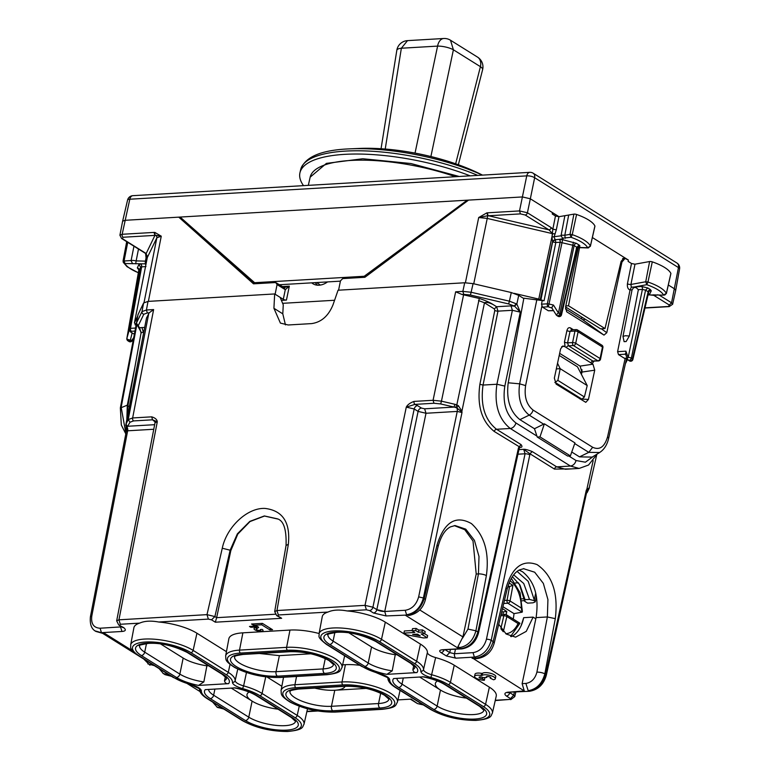 <?xml version="1.0" encoding="UTF-8"?>
<svg xmlns="http://www.w3.org/2000/svg" width="770" height="770" viewBox="0 0 770 770"><rect width="100%" height="100%" fill="white"/><g stroke="black" fill="none" stroke-linecap="round" stroke-linejoin="round"><path stroke-width="1.16" d="M133.431 339.127L132.084 340.927L129.013 341.495L127.907 340.802L130.399 339.926A2.3 0.972 -166 0 1 128.07 339.512A2.3 0.972 -166 0 1 126.877 338.377L129.61 328.675A2.3 2.175 25.8 0 0 131.41 331.283A2.3 1.415 86.6 0 1 130.496 328.338A2.3 0.722 -169.8 0 0 129.61 328.675L140.689 267.209L139.12 270.463L139.534 271.107L139.12 270.463L126.877 338.377A2.3 0.722 10.2 0 0 126.858 338.444A2.3 2.3 0 0 0 127.907 340.802M135.53 328.039L130.496 328.338L141.642 266.901A2.3 1.415 86.6 0 0 140.727 263.956L140.65 263.956A2.3 1.415 86.6 0 1 141.565 266.901L140.689 267.209L138.879 264.601L137.31 267.854L138.167 269.105A2.3 1.665 -58 0 1 138.821 269.231M679.563 268.99A5.756 5.756 0 0 0 676.955 263.042L533.148 173.202A5.756 4.158 122 0 1 534.649 177.726L530.337 198.785L522.426 196.937L530.337 198.785L558.981 216.707L555.468 216.004L552.831 229.171L556.315 229.855L554.044 237.122L555.276 239.73L559.28 239.345A2.3 1.415 -93.4 0 1 560.194 242.29L574.16 245.553A2.3 1.665 122 0 1 576.412 243.339L579.011 244.966L576.307 248.123M554.679 233.81L552.648 233.685A2.3 0.712 -168 0 0 552.61 233.676L548.952 229.855A2.3 1.665 -58 0 0 551.204 227.622L552.831 229.171L551.975 236.987L561.003 235.803L562.986 238.7L559.203 239.355A2.3 1.415 -93.4 0 1 560.117 242.3L547.326 303.832A2.3 0.674 11.8 0 1 549 304.015L562.639 239.691L576.412 243.339M647.926 294.727L649.697 294.082L651.266 290.829L650.419 289.578A2.3 1.665 -58 0 0 648.167 291.782L645.568 290.165L642.401 289.424A2.3 1.415 86.6 0 0 641.487 286.478L631.313 287.22L630.072 289.915L632.035 289.934L622.988 336.394L625.404 335.73L629.34 336.018L638.369 289.664L635.991 287.508A6.911 2.175 11.7 0 0 634.788 287.518A6.911 2.175 11.7 0 0 633.614 287.672L632.035 289.934M638.369 289.664L642.401 289.424L628.176 357.424A2.3 1.357 160 0 0 627.377 359.022A2.3 2.3 0 0 0 628.339 360.196M625.837 354.171L625.904 351.168L628.176 357.424A2.3 0.674 -168.2 0 1 631.342 358.166C630.226 360.476 629.032 360.918 627.781 359.494M635.568 287.499A2.3 1.415 86.6 0 0 634.99 286.854L646.8 284.698L647.965 282.032A34.169 10.78 11.7 0 1 666.348 293.428L664.702 295.103M573.438 242.213L558.443 313.005L556.181 314.853A2.3 2.3 0 0 0 556.912 315.575A2.3 1.665 -58 0 0 559.934 313.554L574.16 245.553L576.769 247.18L561.051 314.256L559.934 313.554A2.3 0.674 -168.2 0 0 558.443 313.005L553.457 305.055L549 304.015L548.24 306.778L542.475 307.114L548.346 310.782L553.438 310.483M542.475 307.114L541.503 304.169L547.326 303.832A2.3 1.415 86.6 0 0 548.24 306.778L552.138 308.135L551.734 307.596L553.457 305.055M566.932 330.561A2.3 0.712 -167.9 0 0 570.05 331.321L571.918 330.022L570.551 327.972C568.857 327.192 567.644 328.058 566.932 330.561L564.458 342.063L565.122 346.808L562.899 345.961L560.618 348.868L554.352 378.128L556.132 384.105L585.787 402.344L588.444 399.428L594.729 370.178L592.948 364.191L590.888 362.872A2.3 1.665 122 0 1 592.996 361.111L597.838 360.784L573.457 345.557A2.3 1.665 -58 0 0 575.71 343.314A2.3 0.722 -168.3 0 0 572.582 342.573L574.969 331.071A2.3 0.722 11.7 0 1 578.097 331.812L576.73 329.781A2.3 1.386 87.1 0 0 576.172 329.618A2.3 1.386 87.1 0 0 574.969 331.071L570.05 331.321L567.586 342.823L568.491 345.807L592.996 361.111L598.434 360.947A2.3 2.3 0 0 0 600.533 359.118L602.91 347.617A2.3 2.3 0 0 0 601.871 345.191M598.434 360.947A2.3 1.444 86.1 0 1 597.838 360.784A2.3 1.665 -58 0 0 600.09 358.541L575.71 343.314L578.097 331.812L602.467 347.039A2.3 1.665 -58 0 0 601.88 345.191L577.5 329.964M134.365 334.199L130.91 332.332L128.965 330.012M145.857 264.899L145.27 263.841L124.942 263.533L124.134 260.578L127.743 242.319M132.642 263.744L131.073 260.761L133.951 246.198M562.986 238.7L563.293 238.094L571.051 237.304L570.012 234.359L572.245 234.638A34.169 10.78 11.7 0 1 590.388 246.053L590.292 246.362M565.276 238.305L564.805 235.264L570.012 234.359L573.9 214.127A2.3 0.722 11.7 0 1 576.576 214.464A34.544 10.896 11.7 0 1 594.912 226.005A2.3 0.722 11.7 0 1 594.941 226.188A2.3 0.722 11.7 0 1 594.835 226.332M557.981 316.249L558.019 316.268A2.3 2.3 0 0 0 561.484 314.843A2.3 0.732 -166.8 0 0 561.051 314.256C559.934 316.566 558.741 317.009 557.49 315.575M628.253 360.148L629.427 360.88A2.3 2.3 0 0 0 632.892 359.455A2.3 0.732 13.2 0 1 632.873 359.503M628.888 360.187C630.572 361.332 631.756 360.889 632.459 358.858L631.342 358.166L645.568 290.165L647.811 287.951L641.487 286.478M670.805 273.725A2.3 0.722 -168.3 0 0 670.901 273.562A2.3 0.722 -168.3 0 0 670.882 273.379A34.544 10.896 -168.3 0 0 652.286 261.848L647.965 282.032L645.732 281.762L646.8 284.698A31.859 10.048 11.7 0 1 663.644 295.151L655.934 294.949L663.644 295.151L665.318 293.899M556.373 314.882A2.3 1.665 -58 0 0 556.912 315.575L558.029 316.278M138.677 272.83A31.859 10.048 11.7 0 1 124.942 263.533L123.267 262.32L123.075 260.905L126.694 241.665M123.094 261.049L133.123 260.404L136.155 260.886L138.494 249.037M594.912 226.005L590.388 246.053L587.674 247.767A31.859 10.048 11.7 0 0 571.051 237.304L572.245 234.638L576.576 214.464M560.993 235.909L562.062 235.187L564.805 235.254L568.693 215.032L573.9 214.127M577.308 247.439L588.703 247.728M652.286 261.848A2.3 0.722 -168.3 0 0 649.62 261.531L634.99 264.197L631.496 263.504L627.425 283.784A2.3 0.683 -168.7 0 0 630.928 284.457L631.313 287.22M327.539 281.916A18.134 13.09 122 0 1 312.928 283.735A18.134 13.09 122 0 1 311.725 282.84M515.342 582.977L518.499 582.794M512.368 576.711L519.933 585.017L525.053 599.676L524.697 601.322L519.317 584.016M626.135 341.534L624.095 341.659L626.135 341.534L629.34 336.018M624.095 341.659L622.988 336.394M525.053 599.676L529.481 599.416L534.515 600.725L535.217 601.89L532.965 602.823L527.604 603.141L524.697 601.322M513.725 574.844L523.754 583.525L529.481 599.416M517.132 571.417L528.201 581.36L534.515 600.725M281.406 300.367L286.45 300.069A2.3 0.722 11.7 0 1 283.283 299.328L275.131 294.236L277.075 284.573L275.689 282.532L253.503 283.832L178.756 217.15L124.865 220.316L122.613 221.269L119.899 235.283M277.075 284.573L285.285 289.703L289.328 286.161L283.909 287.662L285.285 289.703L283.283 299.328M284.679 287.855L275.689 282.532M581.591 316.951A3.455 2.493 -58 0 0 582.409 319.473L565.43 308.876M568.693 215.032L564.882 215.687L561.032 235.707M561.003 235.803L564.882 215.687M135.693 263.821L136.155 260.895L145.415 261.146L145.184 263.764L146.04 263.966M648.061 294.737L655.289 295.488L657.773 294.775M627.425 283.784C627.107 287.123 627.974 289.202 630.053 290.021L617.598 351.659L618.503 354.604L624.374 358.271L627.05 358.117M592.948 364.191L580.089 366.106L581.928 372.083L581.446 374.48M566.614 311.744L603.998 335.114L606.789 332.717L621.939 262.089L625.038 258.45L628.33 260L628.118 261.386L631.496 263.504M578.28 247.613L565.565 306.961L566.691 311.811M553.563 310.666L548.346 310.782M551.975 236.987L552.542 241.578L540.242 299.646L544.053 300.791L523.86 298.202L508.21 382.786C506.188 399.534 510.087 411.815 519.914 419.64L534.457 428.726L537.258 437.052L567.673 456.052L570.387 455.888L539.982 436.888L537.258 437.052M536.882 299.492L519.635 383.835C517.681 398.003 520.866 408.437 529.202 415.126L519.914 419.64M571.744 452.019L579.512 456.87L592.168 457.101M570.387 455.888L574.949 442.904L544.39 423.818L534.457 428.726M574.718 443.568L588.79 452.356L599.618 452.51M541.82 306.325L525.612 385.587C524.072 396.656 526.545 404.808 533.052 410.044L592.65 447.274C599.599 450.45 604.575 446.956 607.578 436.792L608.666 438.332M542.167 300.897L541.503 304.169M134.933 366.915L127.3 405.174L126.829 419.631M136.685 325.594L121.169 407.263L125.895 433.452M544.39 423.818L539.982 436.888M122.613 221.24L124.865 220.316L522.426 196.937L468.545 200.113L364.893 277.287L342.708 278.596L340.465 280.848L338.588 290.194M154.837 232.415L154.943 235.379L154.038 232.415L154.837 232.415L161.267 236.188L148.379 301.368M136.155 324.767L135.048 324.834L135.51 323.881L134.432 322.851L137.695 316.104M119.908 235.245L121.612 238.488L145.395 253.349A2.3 1.665 -58 0 0 146.165 253.532L147.32 257.507L146.666 260.809L145.415 261.146L146.069 257.834L145.617 253.994L146.127 253.975M145.395 253.349L147.166 255.833L147.32 257.517L156.849 237.805A2.3 2.175 -154.2 0 0 155.405 235.274L161.267 236.188L156.849 237.805L144.057 302.456M675.713 290.357L674.607 288.914L668.322 284.987L674.607 288.914L675.723 290.338M627.54 359.369L625.75 363.055M540.242 299.646L538.759 299.087L552.61 233.676L487.083 218.391L478.699 217.525L486.823 212.895L487.785 215.735L488.555 215.764A2.3 1.415 -93.4 0 1 487.651 212.799L486.823 212.895M538.759 299.087L514.168 293.341M465.407 282.744L478.699 217.525L487.785 215.735L473.752 283.784M555.228 239.653L552.668 241.722A2.3 1.463 -43.3 0 1 555.276 239.73L555.834 242.444L560.117 242.3M556.315 229.855L558.953 216.707L564.862 215.687M135.51 323.881L135.048 324.834L135.251 323.727M134.865 323.477L134.432 322.851L147.32 257.507L146.069 257.834M146.271 262.849L146.666 260.809M146.05 263.927L145.184 263.764M183.606 220.143L178.756 217.15M592.371 237.535L628.33 260.019M565.122 346.808L590.888 362.872M580.089 366.106L559.665 353.353M552.475 212.616L552.263 214.002L555.468 216.004M566.393 347.568A2.3 1.665 122 0 1 568.491 345.807L573.457 345.557A2.3 1.386 -92.9 0 1 572.582 342.573L567.586 342.823A2.3 0.712 -167.9 0 1 564.458 342.063M579.531 247.661L568.51 305.777L604.999 328.569L600.6 328.829L565.575 306.941M180.113 217.063L254.629 282.706L364.2 276.266L467.188 200.19L467.862 200.614M568.51 305.777L565.786 305.94M675.723 290.3L679.573 268.942A5.756 1.809 -169.8 0 0 678.457 267.565L534.649 177.726A5.756 1.954 -168.4 0 0 526.747 175.878L519.519 210.922L487.651 212.799M551.204 227.622L527.421 212.77L530.337 198.785L559.01 216.697M533.148 173.202A5.756 5.756 0 0 0 529.76 172.336A5.756 3.542 -93.4 0 0 526.747 175.878L129.812 199.218A5.756 1.829 -166.8 0 0 127.56 200.104L122.623 221.202M365.327 276.969L364.2 276.266M256.179 283.678L254.629 282.706M340.398 281.156L279.683 284.727M604.999 328.569L621.111 261.357L624.143 257.902L625.596 258.297L622.747 258.46M415.04 153.095L437.591 46.104A11.512 7.094 -93.4 0 1 443.732 38.5A11.512 11.512 0 0 1 450.508 40.233L453.395 49.79A11.512 3.157 -168.1 0 0 437.591 46.104L401.363 48.231L407.513 40.627A11.512 11.512 0 0 0 396.82 50.3L381.054 148.726M450.508 40.233L477.544 57.115A11.512 8.316 122 0 1 480.422 66.672L455.657 163.789M303.505 185.637A113.989 35.959 11.7 0 1 300.762 180.738A113.989 35.959 11.7 0 1 299.934 172.836A113.989 35.959 11.7 0 1 470.172 175.839M278.037 709.189A26.488 8.354 11.7 0 1 252.108 701.114A26.488 8.354 11.7 0 1 247.208 693.895A26.488 8.354 11.7 0 1 249.114 692.066M231.279 688.111L252.108 701.114L248.777 717.168A3.455 2.493 122 0 1 245.399 720.537A29.934 9.442 11.7 0 0 286.517 730.124A29.934 9.442 11.7 0 0 292.494 717.765A3.455 2.493 -58 0 1 291.32 717.486L295.536 721.413A26.488 8.354 11.7 0 1 276.882 725.465A26.488 8.354 11.7 0 1 248.777 717.168L213.637 695.214L214.917 689.073M291.32 717.486L256.189 695.531A3.455 2.493 122 0 0 257.353 695.81A29.934 9.442 11.7 0 0 235.331 687.87L205.244 689.641A29.934 9.442 11.7 0 0 210.258 698.582L245.399 720.537M466.408 698.111A26.488 8.354 11.7 0 1 440.469 690.045A26.488 8.354 11.7 0 1 440.45 690.035A26.488 8.354 11.7 0 1 435.579 682.826A26.488 8.354 11.7 0 1 437.476 680.988M208.487 665.732L206.88 665.829L203.848 681.922L198.487 685.416L228.575 683.654C226.265 683.895 224.907 682.913 224.503 680.709L225.369 676.666M345.056 686.33A26.488 8.354 11.7 0 1 334.786 690.247A26.488 8.354 11.7 0 1 314.805 688.111M419.65 677.032L440.45 690.035M445.714 684.742A29.934 9.442 11.7 0 0 423.702 676.801L393.605 678.562A29.934 9.442 11.7 0 0 398.619 687.504L433.76 709.459A29.934 9.442 11.7 0 0 474.878 719.055A29.934 9.442 11.7 0 0 480.855 706.696L445.714 684.742A3.455 2.493 -58 0 1 444.55 684.463C439.112 681.152 431.72 678.572 422.355 676.715M519.115 570.089L522.503 571.744C534.659 581.456 539.183 596.74 536.074 617.617L535.824 618.81L533.11 617.116L523.696 617.675A31.666 19.5 -93.4 0 1 521.482 624.884A31.666 19.5 -93.4 0 1 511.203 636.646M533.11 617.116L526.266 631.362L515.592 637.165L506.188 634.028L498.739 624.268M581.985 369.639L580.955 373.527M582.062 370.861L581.177 373.95M557.538 363.267L560.185 368.686L587.212 385.568L584.401 396.964L557.875 380.39L560.185 368.686L556.325 368.917M557.875 380.39L554.862 382.584M555.488 382.632L581.918 399.139L580.012 399.014M581.918 399.139L584.401 396.964M289.982 691.219L289.953 691.316A26.488 8.354 11.7 0 0 303.621 701.807A26.488 8.354 11.7 0 0 331.456 706.302L334.786 690.247L366.26 688.399M127.743 406.849L141.054 332.938L139.736 328.184L138.234 325.729L143.798 314.247A2.3 2.175 -154.2 0 1 141.998 311.629L146.425 309.992L148.023 301.397L274.669 293.947L280.164 297.384L283.264 304.862L282.792 313.833L285.449 324.882M489.374 687.167L454.233 665.213A35.699 11.261 11.7 0 0 435.637 657.58A11.512 3.629 11.7 0 1 427.398 652.431L423.529 669.525A2.3 2.185 -177.4 0 1 420.834 671.199A14.139 4.456 11.7 0 0 430.95 677.523A33.072 10.434 11.7 0 1 448.178 684.597L483.319 706.542A33.072 10.434 11.7 0 1 476.717 720.2A33.072 10.434 11.7 0 1 431.296 709.603A2.3 1.665 122 0 1 430.526 709.42C443.616 716.668 458.728 720.335 475.86 720.422C493.137 718.814 490.509 715.571 492.367 713.212L496.236 696.119A35.699 11.261 11.7 0 0 489.374 687.167L485.562 704.338L450.421 682.384L454.233 665.213M431.296 709.603L396.165 687.649A33.072 10.434 11.7 0 1 389.716 679.939A14.139 4.456 11.7 0 0 379.6 673.625A33.072 10.434 11.7 0 1 362.372 666.541L327.231 644.596A33.072 10.434 11.7 0 1 333.833 630.938A33.072 10.434 11.7 0 1 379.254 641.535L414.395 663.49A2.3 1.665 -58 0 0 416.637 661.276L420.439 644.105A35.699 11.261 11.7 0 1 427.398 652.431M420.439 644.105L385.308 622.15A35.699 11.261 11.7 0 0 347.097 610.937C339.204 609.484 332.833 609.859 327.972 612.063A35.699 11.261 11.7 0 0 322.264 616.635L319.03 633.854A35.372 11.155 11.7 0 1 343.728 628.224A35.372 11.155 11.7 0 1 381.497 639.321L385.308 622.15M225.629 655.973C226.332 659.601 223.82 660.429 234.6 667.446C248.412 674.433 263.484 677.773 279.828 677.465A2.3 1.415 86.6 0 1 279.25 677.311A33.072 10.434 11.7 0 1 233.83 666.714A33.072 10.434 11.7 0 1 240.433 653.056A2.3 1.415 86.6 0 1 239.518 650.111L286.613 647.339L289.972 630.072L242.877 632.834A35.699 11.261 11.7 0 0 228.863 638.754L225.629 655.973A35.372 11.155 11.7 0 1 239.518 650.111L242.877 632.834M289.972 630.072A35.699 11.261 11.7 0 1 319.088 633.518M342.939 684.905A33.072 10.434 11.7 0 1 388.35 695.503A33.072 10.434 11.7 0 1 381.756 709.16A2.3 1.415 86.6 0 0 382.334 709.314C397.31 707.495 395.28 705.262 397.407 702.163A35.372 11.155 11.7 0 0 379.437 688.043A35.372 11.155 11.7 0 0 342.024 681.96L294.929 684.732A2.3 1.415 86.6 0 0 295.844 687.677L342.939 684.905A2.3 1.415 -93.4 0 1 342.024 681.96L345.383 664.683A35.699 11.261 11.7 0 1 359.898 665.299M345.383 664.683L342.602 664.847M232.463 682.268A2.3 2.185 2.6 0 0 235.158 680.603A11.839 3.735 11.7 0 0 243.628 685.887L242.589 688.592A14.139 4.456 11.7 0 1 232.463 682.268A33.072 10.434 11.7 0 0 226.024 674.559L190.883 652.613A2.3 1.665 -58 0 0 193.135 650.4A35.372 11.155 11.7 0 0 155.357 639.293A35.372 11.155 11.7 0 0 130.659 644.923L133.903 627.704A35.699 11.261 11.7 0 1 139.611 623.142C144.462 620.938 150.843 620.562 158.736 622.016A35.699 11.261 11.7 0 1 196.937 633.229L226.438 651.661M267.026 677.013L281.849 686.272M261.723 624.797L253.571 625.279L251.549 624.018L262.416 623.373L272.551 629.706L269.837 629.87L261.723 624.797L262.012 623.402M269.837 629.87L270.174 628.224M253.571 625.279L253.869 623.873M250.847 627.29L249.49 626.443L256.737 626.02L258.239 626.963A1.829 0.578 11.7 0 1 258.595 627.415A1.829 0.578 11.7 0 1 258.479 627.56L256.41 628.955A2.3 0.722 11.7 0 0 256.266 629.138A2.3 0.722 11.7 0 0 258.373 630.322A2.3 0.722 11.7 0 0 260.77 630.072A2.3 0.722 11.7 0 0 260.327 629.504L262.147 629.398A4.61 1.453 11.7 0 1 263.032 630.543A4.61 1.453 11.7 0 1 258.229 631.034A4.61 1.453 11.7 0 1 254.013 628.676A4.61 1.453 11.7 0 1 254.302 628.291L256.275 626.972L250.847 627.29L251.039 626.356M256.275 626.972L256.468 626.039M256.458 628.233A4.61 1.453 11.7 0 1 255.274 627.637M256.766 627.232A2.3 0.722 11.7 0 1 256.708 627.001A2.3 0.722 11.7 0 1 256.853 626.809L257.411 626.443M396.848 654.664L395.251 654.75L392.219 670.843L386.848 674.347L416.945 672.576C414.626 672.826 413.269 671.844 412.874 669.631L413.731 665.598M587.212 385.568L577.481 366.828L559.222 355.422M288.336 544.342L286.055 545.429C286.575 529.596 283.707 520.732 277.441 518.836L264.351 515.948L249.798 521.396L237.372 533.841L230.143 550.213L222.27 548.23C226.698 526.882 247.401 507.574 264.947 508.421C282.773 510.529 290.569 522.503 288.336 544.342L276.969 610.533L274.688 611.621M206.88 665.829A26.488 8.354 11.7 0 1 183.173 658.052L160.718 644.028M395.251 654.75C385.529 653.201 377.627 650.612 371.544 646.983L349.079 632.95M230.817 550.637L216.649 617.675L214.888 616.577L230.143 550.213L230.817 550.637L237.786 534.111L250.029 521.54L264.514 516.044L277.71 519.009M234.561 656.675A26.488 8.354 11.7 0 0 248.2 667.186A26.488 8.354 11.7 0 0 276.045 671.681L279.375 655.636L259.394 653.489M279.375 655.636L310.839 653.788M482.588 677.369L482.338 678.591L484.369 680.295A6.911 2.175 11.7 0 1 477.573 678.899A6.911 2.175 11.7 0 1 474.551 676.349A6.911 2.175 11.7 0 1 481.096 675.482L481.539 673.346A6.911 2.175 11.7 0 0 474.994 674.202L474.551 676.349M484.369 680.295L484.811 678.158L484.128 677.581M481.096 675.482L482.136 675.425L482.578 673.278L481.539 673.346M482.338 678.591A2.3 0.722 11.7 0 1 480.076 678.129A2.3 0.722 11.7 0 1 479.065 677.282A2.3 0.722 11.7 0 1 480.673 676.917A2.3 0.722 11.7 0 1 483.127 677.639L486.756 677.427A2.3 0.722 11.7 0 1 486.313 676.849A2.3 0.722 11.7 0 1 488.709 676.609A2.3 0.722 11.7 0 1 490.817 677.783A2.3 0.722 11.7 0 1 490.211 678.129L493.503 679.756A6.911 2.175 11.7 0 0 495.331 678.716L495.774 676.58A6.911 2.175 11.7 0 0 490.307 673.24A6.911 2.175 11.7 0 0 482.578 673.278M482.136 675.425A6.911 2.175 11.7 0 1 489.864 675.377A6.911 2.175 11.7 0 1 495.331 678.716M490.394 677.225L490.211 678.129M486.756 677.427L486.948 676.503M412.085 630.774L414.789 632.468L403.913 633.104L406.618 634.798L423.567 637.955L427.196 637.743L421.113 633.941L424.732 633.729L422.027 632.035L418.408 632.257L415.704 630.563L412.085 630.774L412.528 628.638L416.147 628.426L415.704 630.563M417.484 634.153L412.662 634.442L420.189 635.847L417.484 634.153M412.133 630.505L404.365 630.967L403.913 633.104M424.732 633.729L425.175 631.593L422.47 629.899L418.851 630.11L418.408 632.257M418.851 630.11L416.147 628.426M422.47 629.899L422.027 632.035M424.645 633.729L427.639 635.596L427.196 637.743M384.74 611.486L426.003 413.259L418.1 411.411L376.838 609.638A3.455 2.493 -58 0 1 373.46 612.987L386.049 615.942L384.74 611.486A5.756 1.752 11.8 0 1 376.838 609.638L384.74 611.486L405.213 610.283L406.579 614.729C414.963 613.315 420.574 607.732 423.394 597.982L424.212 598.492L437.081 544.804L438.159 546.363C440.979 536.103 445.089 529.606 450.498 526.863L455.06 525.563L465.763 529.154L474.416 540.338L478.998 556.508L478.449 573.891L476.216 574.025L473.011 541.002L464.801 529.712L454.319 525.631M462.635 638.003L467.977 629.09L475.908 630.794C473.194 640.601 467.64 646.222 459.267 647.647L457.418 647.753L462.924 636.915L476.216 574.025M386.049 615.942L407.099 615.057C415.502 613.651 421.209 608.127 424.212 598.492A5.756 1.925 13.5 0 1 425.29 600.051A5.756 1.925 13.5 0 1 425.281 600.1M408.244 615.451L409.919 615.297M473.569 658.735L524.283 690.931L522.127 683.654L535.824 618.81M536.074 617.617L547.374 616.953L547.922 599.56L543.341 583.39L534.688 572.216L523.465 568.664M494.205 643.162L493.137 641.554C490.134 651.189 484.426 656.704 476.024 658.109L474.387 657.089L473.021 652.642L454.502 653.73L455.436 649.283M525.881 683.433L528.191 690.7C536.565 689.285 542.119 683.664 544.833 673.846A5.756 1.636 -169.3 0 0 536.902 672.143C535.14 678.716 531.464 682.48 525.881 683.433L522.127 683.654M153.115 664.625L154.135 665.588L147.84 663.865M151.401 663.798L102.747 633.412M95.904 631.438L102.93 633.412M121.727 626.838A5.756 1.809 11 0 1 120.553 627.021L121.987 631.467L101.457 632.671L103.815 632.882L103.113 633.383M187.37 683.673L200.036 691.585M162.894 673.269L165.098 674.674L171.45 676.32M222.54 708.236L216.774 706.937M625.625 362.766L623.69 371.39M141.054 332.938L143.316 332.005L141.94 327.577L138.706 327.75L136.338 323.4L137.946 314.786L143.595 303.005L148.023 301.397M274.669 293.947L273.918 308.289L280.405 323.102L288.192 324.978L311.6 323.602C321.321 322.226 328.453 315.96 333.006 304.814L338.059 290.223L464.705 282.773L473.088 283.63L511.28 292.542L509.413 301.176L516.843 304.034L520.299 312.148L512.387 310.3L511.01 305.882L514.553 306.142L516.843 304.034L518.711 295.372L511.28 292.542M523.793 298.548L518.711 295.372M579.146 468.439L570.435 466.052L556.7 466.861L565.401 469.248L579.146 468.439L588.54 465.032L597.27 453.963M536.94 436.099L515.89 422.942A5.756 4.158 122 0 1 510.269 428.467C498.517 419.053 494.071 404.308 496.919 384.24L512.387 310.3L497.969 311.147A2.3 0.683 11.4 0 1 494.802 310.425L479.883 384.336L483.05 385.058L497.969 311.147L496.602 306.73L511.01 305.882M515.89 422.942C506.102 415.097 502.415 402.816 504.822 386.088L520.299 312.148L514.553 306.142M464.705 282.773L462.857 291.387L463.761 294.352L470.47 295.045L508.662 303.948L514.206 305.979L516.352 303.707M478.526 300.55L484.474 302.783L461.904 411.228L461.038 411.334L461.99 412.528L461.904 411.228L458.381 405.694L456.803 404.924L479.296 298.471L461.962 294.458L455.647 291.811L462.857 291.387L471.23 292.273L509.413 301.176L508.662 303.948M139.736 328.184L138.831 327.828M138.706 327.75L140.997 331.812M154.645 424.684L128.061 426.243A2.3 2.175 25.8 0 1 126.261 423.615L146.502 318.029L149.139 312.851L153.625 309.569L146.425 309.992L147.33 312.957L143.798 314.247M593.785 456.11L585.383 462.202L576.056 460.527C575.084 463.752 573.217 465.59 570.435 466.052L510.269 428.467L496.534 429.275A2.3 1.665 122 0 0 494.282 431.498L519.856 447.101M504.822 386.088L496.919 384.24L483.05 385.058C480.278 405.116 484.782 419.862 496.534 429.275L521.03 444.579L518.489 447.822A3.455 1.097 -167.6 0 1 519.153 448.698L519.943 447.024L520.53 447.332L519.644 447.389M473.021 652.642C479.72 651.507 484.205 647.041 486.447 639.235L525.053 453.78A3.455 1.049 11.8 0 1 529.789 454.887L529.962 453.79L554.458 469.094A2.3 1.665 -58 0 1 556.7 466.861L532.205 451.557L529.962 453.79L523.725 449.333L518.951 449.613M479.296 298.471C485.581 300.521 490.269 302.6 493.368 304.708L496.602 306.73L494.359 308.953L494.802 310.425M494.359 308.953L484.474 302.783C486.207 301.927 489.171 302.572 493.368 304.708M146.502 318.029L146.136 320.099M514.341 692.163L513.686 695.137L509.779 692.692A5.756 1.819 12.4 0 1 509.432 692.451M154.847 421.219A3.455 2.493 -58 0 0 154.087 421.123L152.576 419.804L157.292 421.767C157.003 419.477 155.126 417.831 151.661 416.839L152.576 419.804L133.556 420.921L130.015 422.22L127.088 427.196L126.867 430.921M153.759 429.265L127.656 430.796A3.455 2.127 -93.4 0 0 127.088 427.196L125.943 424.376L126.299 431.364L127.656 430.796L91.784 616.087C90.908 623.816 93.68 627.858 100.09 628.224L101.457 632.671L95.095 630.909M125.943 424.376L127.416 426.734M587.847 489.374L586.961 491.039L586.297 490.182L586.846 489.287L587.115 490.095L586.297 490.182L545.66 674.366C542.754 684.058 537.104 689.612 528.711 691.027L529.577 691.268C538.143 689.785 543.726 684.443 546.315 675.242L544.833 673.846L555.305 618.657C558.385 593.141 552.311 575.123 537.085 564.612C522.666 559.29 512.31 567.038 506.006 587.856A5.756 1.925 13.5 0 1 507.084 589.425L494.215 643.114C491.674 651.901 486.091 657.041 477.467 658.514L472.116 658.34M593.169 460.653L586.846 489.287L589.435 487.785L587.115 490.095M589.05 488.613A2.3 2.175 -154.2 0 1 587.597 489.797M589.435 487.785L587.991 489.393M424.636 408.812L454.098 407.08L440.69 403.952L441.451 401.16L454.868 404.289L454.098 407.08L456.677 407.811A3.455 2.127 -93.4 0 1 457.245 411.421L418.649 596.875L423.394 597.982L461.99 412.528L457.245 411.421L426.003 413.259L424.636 408.812L421.469 408.071L417.561 405.636A3.455 2.493 -58 0 0 414.193 408.976L372.93 607.203L365.019 605.355L366.395 609.801L369.552 610.543A3.455 2.493 -58 0 0 372.93 607.203L376.838 609.638M461.038 411.334L456.677 407.811L458.381 405.694M286.055 545.439L274.688 611.592L276.719 615.654L277.883 615.933L278.345 614.98L276.969 610.533L365.019 605.355L406.281 407.128C407.503 404.75 410.092 402.845 414.048 401.411A2.3 1.415 86.6 0 0 414.963 404.385L406.281 407.128L414.193 408.976L418.1 411.411A3.455 2.493 -58 0 1 421.469 408.071M454.868 404.289L456.803 404.924L455.715 407.426M214.888 616.577L206.995 614.643L208.362 619.099L211.529 619.831L214.888 616.577M121.737 626.847L100.09 628.224M122.844 627.512L122.594 627.386A3.455 2.493 -58 0 0 123.768 627.666L118.695 624.942L116.674 620.832M121.987 631.467C125.712 631.14 126.309 629.87 123.768 627.666M509.422 692.451L509.779 692.692A3.455 2.493 122 0 1 506.4 696.032C501.309 692.009 511.039 691.961 508.171 692.23L524.283 690.931M410.4 699.17L417.465 703.587L422.72 704.55M417.465 703.587L411.055 699.131L397.917 699.901M521.059 625.846L523.696 617.675M276.719 615.654L281.666 618.3L277.883 615.933M275.246 614.229L216.649 617.675L215.321 622.199L211.529 619.831M506.169 614.643L506.804 611.553L502.492 608.589M501.684 611.967L506.804 611.553M513.205 619.041A33.822 20.829 86.6 0 0 514.004 613.623L502.945 606.712M507.68 587.163L512.907 585.354L509.114 582.986M504.446 600.446L507.045 600.321A2.3 1.251 87.4 0 0 507.844 603.237A2.3 1.665 -58 0 0 510.058 600.995L521.271 608.002L522.166 612.179L514.004 613.623M500.952 628.917L503.301 631.747M519.923 623.238L506.246 614.691A2.3 2.3 0 0 0 505.014 614.335A2.3 1.29 90.7 0 0 503.85 615.721A2.3 0.78 13.1 0 1 506.833 616.539A2.3 1.665 122 0 0 506.246 614.691A2.3 1.665 122 0 0 505.515 614.499A2.3 1.29 90.7 0 0 505.053 614.335L501.126 614.296M511.347 578.357L520.106 592.765L522.378 611.524L522.166 612.179L507.844 603.237L503.734 603.43M503.378 631.419L506.833 616.539L518.056 623.546L519.827 623.44M519.943 623.248L510.625 636.463M133.701 337.712L131.516 340.619L130.399 339.926L132.171 332.833M600.533 359.118A2.3 0.722 11.7 0 0 600.09 358.541L602.467 347.039A2.3 0.722 11.7 0 1 602.91 347.617M130.91 332.332L131.41 331.283L134.962 331.071M139.043 269.654L138.167 269.105M140.65 263.956L138.879 264.601M559.28 239.345L562.639 239.691M579.011 244.966C580.436 246.005 580.128 246.641 578.087 246.872M651.266 290.829A2.3 2.175 25.8 0 0 648.754 291.974A2.3 2.175 25.8 0 0 648.744 291.974L632.892 359.455A2.3 0.732 13.2 0 0 632.459 358.858L648.167 291.782M650.419 289.578L647.811 287.951M652.893 294.862L655.934 294.949M648.6 292.398L632.901 359.407M648.176 294.236L649.697 294.082M137.31 267.854A2.3 2.175 -154.2 0 1 139.12 270.463M634.99 264.197L630.928 284.457L645.732 281.762L649.62 261.531M666.348 293.428L670.882 273.379M521.665 598.887L524.303 598.723M535.747 593.054L534.39 599.204M282.628 303.322L334.584 300.262M282.609 286.556L289.328 286.161L286.45 300.069M585.085 319.136A3.455 2.349 -54.1 0 1 582.409 319.473L603.998 335.114M625.904 351.168L617.598 351.659M618.503 354.604L625.615 354.19M564.246 346.259L561.648 346.692M594.729 370.178L581.928 372.083M588.444 399.428L582.38 399.101M601.37 328.79L606.789 332.717M525.612 385.587L519.635 383.835L508.21 382.786M592.65 447.274L588.79 452.356L579.512 456.87M533.052 410.044A5.756 4.158 122 0 1 529.202 415.126L543.726 424.203M625.163 358.425L607.578 436.792M120.351 408.023L127.3 405.174M136.29 324.083L120.351 407.965L121.323 424.992L125.808 433.895M529.76 172.336L132.835 195.676A5.756 3.542 -93.4 0 0 129.812 199.218L122.16 234.282L119.899 235.245M154.038 232.415L122.16 234.282A2.3 1.415 -93.4 0 0 123.075 237.247L122.391 238.671L146.165 253.532L154.943 235.379L123.075 237.247M121.612 238.488L122.391 238.671M676.955 263.042A5.756 4.158 122 0 1 678.457 267.565L671.546 302.803L669.294 305.026L653.663 295.266M672.634 304.294L671.546 302.803L659.351 295.189M669.207 306.614A2.3 1.415 -93.4 0 1 669.178 306.614A2.3 1.415 -93.4 0 1 668.601 306.46L644.981 307.846M668.601 306.46L669.294 305.026M675.713 290.377L672.643 304.266L669.178 306.614L644.942 308.038M525.169 214.994A2.3 1.665 -58 0 0 527.421 212.77L519.519 210.922L520.433 213.887L488.555 215.764L548.952 229.855L525.169 214.994L520.433 213.887M540.887 300.05L552.668 241.722A2.3 0.683 11.4 0 0 555.834 242.444L544.053 300.791M145.973 266.536L141.642 266.901M620.918 262.137L621.939 262.089M183.327 220.008L254.687 283.764M570.551 327.972L573.409 329.753M592.072 363.642L594.363 360.755M316.701 282.552L320.358 285.054M455.445 176.705A103.093 32.523 -168.3 0 0 310.166 177.167L308.318 185.358M385.221 149.034L401.363 48.231A11.512 3.59 -170.9 0 0 396.82 50.3M477.544 57.115A11.512 11.512 0 0 1 482.597 69.724A11.512 3.667 14.3 0 0 480.422 66.672L453.395 49.79L430.892 156.531M478.44 173.115C461.654 165.059 442.23 158.726 420.179 154.106C398.138 149.601 377.82 147.705 359.244 148.437A97.155 30.656 11.7 0 1 478.44 173.115L482.549 175.117M477.766 175.396A113.931 35.94 -168.3 0 0 364.922 150.91A113.931 35.94 -168.3 0 0 300.675 169.583L299.934 172.836M482.415 175.117A111.833 35.285 -168.3 0 0 349.772 148.851L359.244 148.437M210.258 698.582A3.455 2.493 122 0 0 213.637 695.214A26.488 8.354 11.7 0 1 208.497 689.448M257.353 695.81L292.494 717.765M174.01 677.619A2.3 1.665 122 0 1 173.231 677.436L191.239 684.694A33.072 10.434 11.7 0 1 174.01 677.619L138.87 655.665A33.072 10.434 11.7 0 1 145.472 642.016A33.072 10.434 11.7 0 1 190.883 652.613M191.239 684.694A14.139 4.456 11.7 0 1 201.355 691.017A2.3 2.185 -177.4 0 1 199.497 688.957M242.589 688.592A33.072 10.434 11.7 0 1 259.817 695.666L294.958 717.621A33.072 10.434 11.7 0 1 288.355 731.279A33.072 10.434 11.7 0 1 242.935 720.682L207.794 698.727A33.072 10.434 11.7 0 1 201.355 691.017M198.487 685.416A29.934 9.442 11.7 0 1 176.474 677.475L141.334 655.52A29.934 9.442 11.7 0 1 147.311 643.162A29.934 9.442 11.7 0 1 188.429 652.758L223.56 674.703A29.934 9.442 11.7 0 1 228.575 683.654M396.858 678.37A26.488 8.354 11.7 0 0 402.007 684.135L403.278 677.995M480.855 706.696A3.455 2.493 -58 0 1 479.691 706.408L483.897 710.344A26.488 8.354 11.7 0 1 465.244 714.387A26.488 8.354 11.7 0 1 437.148 706.09L440.469 690.045M398.619 687.504A3.455 2.493 122 0 0 402.007 684.135L437.148 706.09A3.455 2.493 122 0 1 433.76 709.459M138.87 655.665A2.3 1.665 122 0 1 138.09 655.482C127.608 647.368 131.468 647.464 130.659 644.923M226.024 674.559A2.3 1.665 -58 0 0 228.276 672.354L193.135 650.4L196.937 633.229M230.037 664.385L228.276 672.354A35.372 11.155 11.7 0 1 235.158 680.603L237.766 669.082M259.817 695.666A2.3 1.665 -58 0 0 262.06 693.462L265.737 676.859M246.458 672.518L243.628 685.887A35.372 11.155 11.7 0 1 262.06 693.462L297.201 715.417A35.372 11.155 11.7 0 1 304.006 724.281L307.509 708.814M294.958 717.621A2.3 1.665 -58 0 0 297.201 715.417L299.241 706.225M242.935 720.682A2.3 1.665 122 0 1 242.155 720.489C255.245 727.737 270.366 731.404 287.489 731.5C304.776 729.883 302.138 726.649 304.006 724.281M242.155 720.489L207.015 698.544A2.3 1.665 -58 0 0 207.794 698.727M188.429 652.758A3.455 2.493 122 0 1 187.254 652.479L222.395 674.424A3.455 2.493 -58 0 0 223.56 674.703M226.601 678.322A26.488 8.354 11.7 0 1 224.503 680.709M139.591 645.626A26.488 8.354 11.7 0 0 144.712 652.151A3.455 2.493 122 0 1 141.334 655.52M146.502 643.537L144.712 652.151L179.853 674.106A3.455 2.493 122 0 1 176.474 677.475M203.848 681.922A26.488 8.354 11.7 0 1 179.853 674.106L183.173 658.052M388.927 699.266A26.488 8.354 11.7 0 1 378.551 703.53L380.688 693.202M430.95 677.523L435.637 657.58M379.254 641.535A2.3 1.665 122 0 0 381.497 639.321L416.637 661.276A35.372 11.155 11.7 0 1 423.529 669.525A11.839 3.735 11.7 0 0 431.999 674.818A35.372 11.155 11.7 0 1 450.421 682.384A2.3 1.665 122 0 1 448.178 684.597M240.433 653.056L287.528 650.294A2.3 1.415 86.6 0 1 286.613 647.339A35.372 11.155 11.7 0 1 324.026 653.422A35.372 11.155 11.7 0 1 341.995 667.551L344.662 655.78M283.543 677.244L281.04 690.584A35.372 11.155 11.7 0 1 294.929 684.732L296.537 676.484M256.41 628.955L256.853 626.809M414.395 663.49A33.072 10.434 11.7 0 1 420.834 671.199M386.848 674.347A29.934 9.442 11.7 0 1 364.836 666.397L329.695 644.452A29.934 9.442 11.7 0 1 335.672 632.093A29.934 9.442 11.7 0 1 376.79 641.679L411.931 663.634A29.934 9.442 11.7 0 1 416.945 672.576M289.953 691.316C291.368 691.556 285.603 691.085 298.548 689.063A3.455 2.127 -93.4 0 1 297.682 688.823A29.934 9.442 11.7 0 0 291.705 701.181A29.934 9.442 11.7 0 0 332.823 710.777A3.455 2.127 86.6 0 1 331.456 706.302L378.551 703.53A3.455 2.127 86.6 0 0 379.918 708.005A29.934 9.442 11.7 0 0 385.895 695.647A29.934 9.442 11.7 0 0 344.777 686.051A3.455 2.127 -93.4 0 0 345.643 686.291C360.081 686.157 372.998 689.112 384.403 695.166L388.946 699.189M364.836 666.397A3.455 2.493 -58 0 0 368.214 663.028L333.083 641.083L334.863 632.459M329.695 644.452A3.455 2.493 122 0 0 333.083 641.083A26.488 8.354 11.7 0 1 327.962 634.557M414.963 667.244A26.488 8.354 11.7 0 1 412.874 669.631M362.372 666.541A2.3 1.665 122 0 1 361.592 666.358L387.859 677.696C387.714 680.94 390.226 684.193 395.385 687.466L430.526 709.42M387.859 677.879A2.3 2.185 2.6 0 0 389.716 679.939M396.165 687.649A2.3 1.665 122 0 1 395.385 687.466M483.319 706.542A2.3 1.665 -58 0 0 485.562 704.338A35.372 11.155 11.7 0 1 492.367 713.212M327.231 644.596A2.3 1.665 122 0 1 326.461 644.403L361.592 666.358M279.25 677.311L326.345 674.539A2.3 1.415 86.6 0 0 326.923 674.703C341.899 672.874 339.868 670.641 341.995 667.551M287.528 650.294A33.072 10.434 11.7 0 1 332.938 660.881A33.072 10.434 11.7 0 1 326.345 674.539M295.844 687.677A33.072 10.434 11.7 0 0 289.241 701.326A33.072 10.434 11.7 0 0 334.661 711.923A2.3 1.415 86.6 0 0 335.239 712.086L382.334 709.314M334.661 711.923L381.756 709.16M376.79 641.679A3.455 2.493 122 0 1 375.625 641.4L410.766 663.355A3.455 2.493 -58 0 0 411.931 663.634M392.219 670.843A26.488 8.354 11.7 0 1 368.214 663.028L371.544 646.983M332.823 710.777L379.918 708.005M297.682 688.823L344.777 686.051M333.516 664.645A26.488 8.354 11.7 0 1 323.14 668.918L325.277 658.591M289.366 651.439A29.934 9.442 11.7 0 1 330.474 661.026A29.934 9.442 11.7 0 1 324.507 673.394L277.412 676.156A29.934 9.442 11.7 0 1 236.294 666.57A29.934 9.442 11.7 0 1 242.271 654.211L289.366 651.439A3.455 2.127 -93.4 0 0 290.232 651.68C304.67 651.535 317.587 654.49 328.992 660.554L333.535 664.577M277.412 676.156A3.455 2.127 86.6 0 1 276.045 671.681L323.14 668.918A3.455 2.127 86.6 0 0 324.507 673.394M234.571 656.608L234.542 656.704C235.957 656.935 230.191 656.463 243.137 654.442A3.455 2.127 -93.4 0 1 242.271 654.211M159.13 668.63L163.433 673.625L168.851 674.703M169.371 675.021L171.007 676.05M154.25 665.578L155.896 666.599M156.647 666.849L155.781 666.608A3.455 2.127 86.6 0 0 156.214 666.801M450.392 649.572L449.757 652.623L445.358 649.87M455.869 658.177L446.388 655.963L449.757 652.623L454.502 653.73A3.455 2.127 86.6 0 0 455.869 658.177L474.387 657.089C482.771 655.674 488.373 650.092 491.193 640.342L529.789 454.887M532.205 451.557C528.047 449.911 525.217 449.17 523.725 449.333L525.053 453.78L517.941 454.194M486.447 639.235A3.455 1.049 11.8 0 1 491.193 640.342L493.137 641.554L506.006 587.856M446.388 655.963L441.017 652.613A3.455 2.493 -58 0 0 444.184 649.938M461.808 648.908A3.455 2.127 -93.4 0 1 461.769 648.908L442.394 649.755C439.333 650.101 438.871 651.054 441.017 652.613M519.153 448.698L478.517 632.882C475.927 642.084 470.345 647.426 461.769 648.908L461.769 648.908A3.455 2.127 -93.4 0 1 460.903 648.667L442.394 649.755M478.517 632.882L477.852 632.006C474.946 641.699 469.296 647.262 460.903 648.667L458.237 646.684M518.489 447.822L477.852 632.006L475.908 630.794L486.38 575.594A5.756 1.636 10.7 0 0 478.449 573.891L467.977 629.09M437.081 544.804C444.377 521.916 455.83 514.851 471.433 523.6C484.455 535.419 489.441 552.754 486.38 575.594M555.305 618.657L547.374 616.953L536.902 672.143M217.708 707.534L223.175 708.641M568.77 455.984L576.056 460.527M127.05 418.485L127.743 406.81L129.495 405.867M136.81 368.089L143.798 331.976M623.18 373.642L623.055 374.191M473.088 283.63L470.47 295.045M463.761 294.352L461.962 294.458M136.338 323.4L138.042 314.487M143.595 303.005L141.998 311.629L136.434 323.102L138.234 325.729M149.139 312.851L147.33 312.957M141.94 327.577L144.683 327.423M521.03 444.579C522.407 446.388 522.233 447.312 520.53 447.332M494.282 431.498C481.741 421.459 476.938 405.742 479.883 384.336M554.458 469.094L571.494 468.892M273.918 308.289L282.792 313.833M102.978 633.412L95.605 631.256C91.428 628.965 89.695 624.104 90.427 616.674L91.784 616.087M405.213 610.283C411.921 609.147 416.397 604.681 418.649 596.875M508.171 692.23L529.577 691.268M120.553 627.021L120.717 626.202M155.02 421.71L154.087 421.123M151.661 416.839L132.642 417.956L153.625 309.569M133.556 420.921A2.3 1.415 -93.4 0 1 132.642 417.956L128.215 419.583L148.783 313.313M126.261 423.615L128.215 419.583L130.015 422.22M222.27 548.23L206.995 614.643L118.946 619.821L157.292 421.767L155.03 422.711L154.712 421.007L155.251 421.402M414.048 401.411L433.067 400.294L441.451 401.16L463.588 294.804M440.69 403.952L433.982 403.259L433.067 400.294L455.647 291.811M417.561 405.636L414.963 404.385L433.982 403.259M373.46 612.987L369.552 610.543M347.097 610.937L366.395 609.801M278.345 614.98L327.972 612.063M119.86 625.221L120.312 624.268L118.946 619.821L116.684 620.784M158.736 622.016L208.362 619.099M120.312 624.268L139.611 623.142M515.784 692.076L514.784 696.59L513.686 695.137L509.846 699.42L495.293 700.276M405.251 615.163L457.418 647.753M506.4 696.032L510.308 698.477M418.63 703.867L421.796 704.598M495.226 700.575L509.846 699.42M103.815 632.882L132.507 650.804M306.932 711.355L316.566 710.787M419.756 609.946L462.924 636.915M281.666 618.3L215.321 622.199M502.925 614.316L503.426 611.929M509.682 586.75L508.113 585.768M509.509 586.779L507.045 600.321A2.3 0.664 10.3 0 1 510.058 600.995L512.907 585.354M500.789 615.682L503.85 615.721L500.943 628.233M521.271 608.002A27.633 17.017 86.6 0 0 510.077 580.801M505.775 633.7A27.633 17.017 86.6 0 0 507.315 633.508A27.633 17.017 86.6 0 0 518.056 623.546M577.51 246.708L578.039 246.641L577.211 247.738L561.484 314.843M625.404 353.623L627.377 359.022M551.763 307.808L556.181 314.853M577.51 329.974A2.3 2.3 0 0 0 576.172 329.618L571.138 329.829M128.985 341.476A2.3 2.3 0 0 0 132.084 340.918M126.858 338.444L138.937 269.298M123.075 260.905L123.267 262.32L127.06 266.709L138.658 272.975M577.25 247.584L588.145 247.93L590.407 246.208L594.941 226.188M666.377 293.582L670.901 273.562M521.983 600.793L524.601 600.639M536.43 596.394L535.217 601.899M599.56 452.548L592.13 457.13M599.455 452.616C604.036 449.767 607.106 444.983 608.675 438.274L626.616 358.339M627.117 358.31L624.951 358.435M648.022 294.891L652.845 295.016M146.425 262.041L134.413 322.909M622.622 258.566L625.048 258.441M315.113 282.648L317.442 285.189M132.835 195.676A5.756 5.756 0 0 0 127.551 200.152M310.166 177.167L326.413 163.384L362.757 158.745L410.949 163.529L459.238 176.484M443.732 38.5L407.513 40.627M482.597 69.724L458.362 164.742M300.675 169.583C304.93 156.878 321.292 149.967 349.772 148.851M256.189 695.531C250.75 692.23 243.349 689.641 233.993 687.793M191.066 684.771L199.497 688.775C199.353 692.018 201.856 695.272 207.015 698.544M173.231 677.436L138.09 655.482M222.395 674.424L226.611 678.255M139.611 645.558L139.572 645.655C137.56 645.597 140.525 644.846 148.466 643.383C160.564 642.671 173.5 645.693 187.254 652.479M397.407 702.163L400.073 690.392M260.77 630.072L260.905 629.465M256.266 629.138L256.708 627.001M319.03 633.854C319.839 636.386 315.969 636.29 326.461 644.403M279.828 677.465L326.923 674.703M281.04 690.584C281.743 694.222 279.231 695.041 290.011 702.057C303.823 709.045 318.896 712.385 335.239 712.086M479.691 706.408L444.55 684.463M410.766 663.355L414.982 667.176M327.972 634.48L327.943 634.586C325.931 634.528 328.886 633.768 336.827 632.314C348.935 631.593 361.861 634.624 375.625 641.4M298.548 689.063L345.643 686.291M243.137 654.442L290.232 651.68M443.26 649.996L442.769 649.928M409.38 615.374C417.581 613.575 422.884 608.464 425.29 600.051L438.159 546.363M507.084 589.416C509.904 579.165 514.023 572.668 519.432 569.925L523.889 568.626M473.598 658.735L477.467 658.514M143.692 658.985L149.967 665.222M165.107 674.674L172.336 676.445M217.227 707.226L212.616 702.038M217.207 707.226L224.445 709.209M586.952 491.058L546.315 675.242M126.299 431.383L90.427 616.674M125.837 424.751L146.059 320.32M125.847 424.722L125.76 425.521M596.635 455.262L588.963 488.719M589.079 488.565L587.077 492.694M155.03 422.74L116.684 620.793M122.594 627.386L118.695 624.942M510.712 699.66L514.784 696.581M508.267 692.288L507.796 692.75L509.047 692.471M422.663 704.839L423.144 704.81M306.864 711.644L317.856 710.999"/></g></svg>
